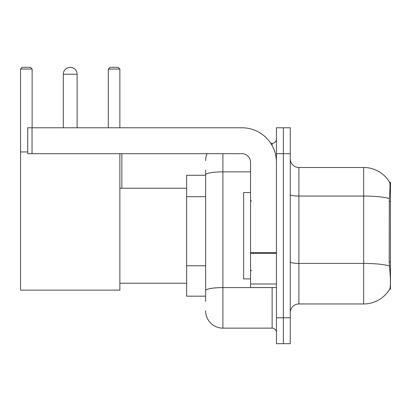 <?xml version="1.0" encoding="UTF-8"?>
<svg xmlns="http://www.w3.org/2000/svg" width="411" height="411" viewBox="0 0 411 411"><rect width="100%" height="100%" fill="white"/><g stroke="black" fill="none" stroke-linecap="round" stroke-linejoin="round"><path stroke-width="0.62" d="M390.45 261.905L389.196 261.905L389.751 269.411C390.625 280.225 390.625 286.765 389.751 289.015L389.602 289.272L390.45 289.272L390.45 182.181L389.664 182.289A30.229 30.229 0 0 0 363.678 167.498A30.229 30.229 0 0 1 389.602 182.181A30.229 30.229 0 0 0 363.678 167.498L298.905 167.498A8.636 8.636 0 0 1 290.269 158.862A8.636 8.636 0 0 0 298.905 167.498L298.905 303.955A8.636 8.636 0 0 0 290.269 312.591M205.628 191.5L205.628 170.092L205.628 175.271L186.63 175.271L186.63 296.182L205.628 296.182M389.751 289.015A30.229 30.229 0 0 1 363.678 303.955L298.905 303.955M283.359 317.775L283.359 343.683L290.269 343.683L290.269 317.775L283.359 317.775L283.359 343.683L276.449 343.683L276.449 317.775L283.359 317.775L283.359 153.683L283.359 317.775M276.449 317.775L276.449 127.77L283.359 127.77L283.359 153.683L283.359 127.77L290.269 127.77L290.269 317.775M389.196 261.905L389.32 198.518C390.07 189.122 390.183 183.717 389.664 182.289A30.229 30.229 0 0 0 363.678 167.498L363.678 196.047L298.905 196.047A8.636 1.5 0 0 1 290.269 194.547M205.628 301.366L205.628 170.092M222.901 153.683L222.901 328.137L272.128 328.137L272.128 287.546M270.757 143.316L272.128 143.316A4.321 4.321 0 0 0 276.449 139M205.628 293.593L205.628 270.957M276.449 332.458A4.321 4.321 0 0 0 272.128 328.137M205.628 160.588A17.272 17.272 0 0 1 207.072 153.683M222.901 328.137A17.272 17.272 0 0 1 205.628 310.865M250.54 192.543L243.631 192.543L243.631 278.91L250.54 278.91M63.299 74.227A6.91 6.91 0 0 1 70.209 67.317A6.91 6.91 0 0 1 77.119 74.227L63.299 74.227L63.299 127.77M77.119 127.77L77.119 74.227M119.868 153.683L119.868 290.135L20.55 290.135L20.55 69.043L22.276 67.317L30.393 67.317L32.125 69.043L20.55 69.043M32.125 127.77L32.125 69.043M20.55 151.952L27.717 151.952M119.868 69.043L108.299 69.043L110.025 67.317L118.142 67.317L119.868 69.043L119.868 127.77M108.299 69.043L108.299 127.77M121.856 188.228L121.856 153.683M276.449 287.546L250.54 287.546L250.54 252.621L276.449 252.621M276.449 162.319A34.545 34.545 0 0 0 241.904 127.77L32.037 127.77L32.037 153.683L241.904 153.683A8.636 8.636 0 0 1 250.54 162.319L250.54 252.621M32.037 153.683L27.717 153.683L27.717 127.77L32.037 127.77M390.45 201.452L389.196 201.452M205.628 196.684L186.63 196.684M205.628 265.773L186.63 265.773M363.678 303.955L363.678 196.047A30.229 5.251 180 0 1 389.32 198.518M389.412 265.907A30.229 5.251 180 0 0 363.678 263.41L298.905 263.41A8.636 1.5 0 0 1 290.269 261.91M290.269 153.683L276.449 153.683M273.628 287.546A4.321 0.75 0 0 1 272.128 287.592L222.901 287.592A17.272 3 180 0 0 205.628 290.592M205.628 174.865A17.272 3 180 0 1 222.901 171.865L250.54 171.865M272.128 145.592L272.128 143.316M276.449 253.371L250.54 253.371M250.54 283.98L276.449 283.98M251.404 201.179L250.54 200.316M251.404 270.274L250.54 271.137M119.868 283.23L186.63 283.23M119.868 188.228L186.63 188.228"/></g></svg>
